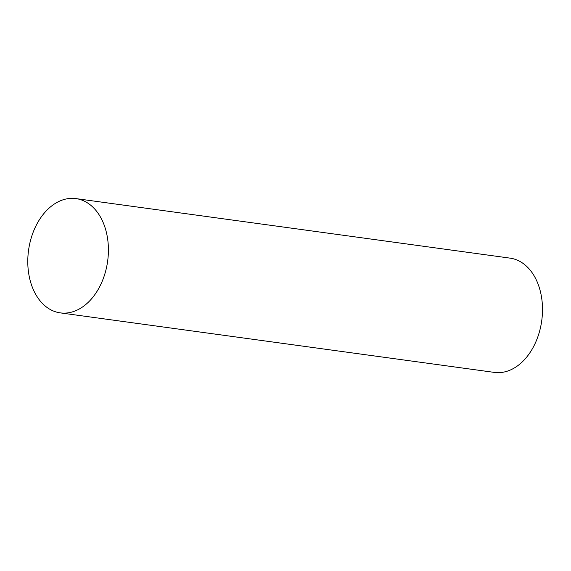 <?xml version="1.0" encoding="UTF-8"?>
<svg xmlns="http://www.w3.org/2000/svg" width="571" height="571" viewBox="0 0 571 571"><rect width="100%" height="100%" fill="white"/><g stroke="black" fill="none" stroke-linecap="round" stroke-linejoin="round"><path stroke-width="0.86" d="M75.929 198.601L510.024 258.128A57.671 39.92 97.8 0 1 518.911 260.904A57.671 39.92 97.8 0 1 540.566 327.262A57.671 39.92 97.8 0 1 494.358 372.399L60.262 312.872A57.671 39.92 97.8 0 1 28.55 250.312A57.671 39.92 97.8 0 1 75.929 198.601A57.671 39.92 97.8 0 1 84.822 201.385A57.671 39.92 97.8 0 1 106.47 267.742A57.671 39.92 97.8 0 1 60.262 312.872"/></g></svg>
